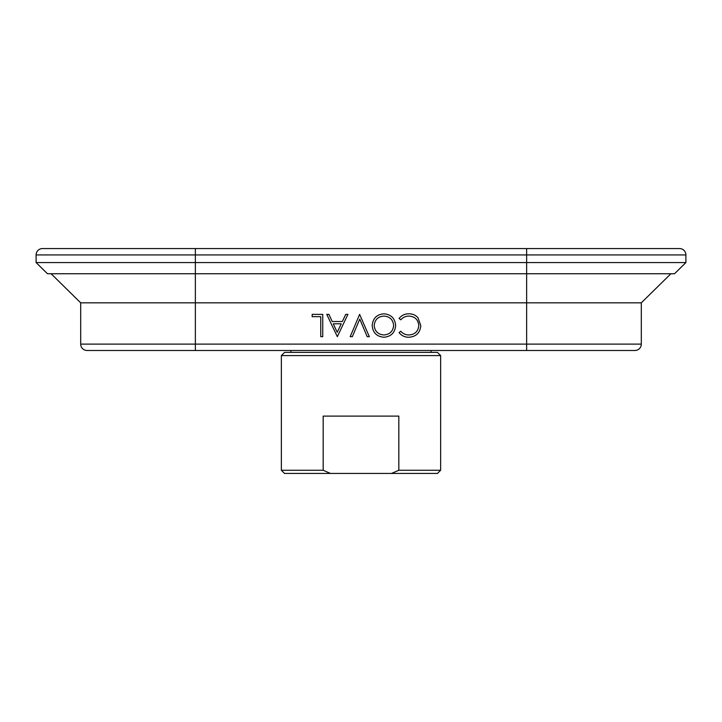 <?xml version="1.0" encoding="UTF-8"?>
<svg xmlns="http://www.w3.org/2000/svg" width="722" height="722" viewBox="0 0 722 722"><rect width="100%" height="100%" fill="white"/><g stroke="black" fill="none" stroke-linecap="round" stroke-linejoin="round"><path stroke-width="1.08" d="M670.9 273.737L641.307 302.825L80.693 302.825L51.1 273.737M685.9 262.573L526.636 262.573L526.636 248.558L679.528 248.558A6.372 6.372 0 0 1 685.9 254.929L685.9 262.573L674.538 273.737L47.462 273.737L36.1 262.573L36.1 254.929A6.372 6.372 0 0 1 42.472 248.558L195.364 248.558L195.364 254.929L36.1 254.929M641.307 302.825L641.307 344.114A6.372 6.372 0 0 1 634.936 350.486L87.064 350.486A6.372 6.372 0 0 1 80.693 344.114L80.693 302.825M634.936 350.486L526.636 350.486L526.636 262.573L36.1 262.573M431.079 352.399L431.079 350.486M290.921 352.399L290.921 350.486M87.064 350.486L195.364 350.486L195.364 344.114L80.693 344.114M400.818 331.245C402.939 333.726 405.638 334.972 408.923 334.963C414.897 334.548 418.191 331.389 418.796 325.505C418.164 319.557 414.834 316.426 408.787 316.092C405.574 316.128 402.921 317.364 400.818 319.81L399.067 318.483C401.54 315.361 404.771 313.799 408.769 313.808C412.442 313.727 415.502 315.027 417.966 317.707L420.8 325.658C420.087 332.887 416.089 336.75 408.796 337.246C404.789 337.264 401.54 335.712 399.067 332.58L400.818 331.245M372.2 325.532C372.832 318.375 376.731 314.458 383.887 313.808C391.035 314.413 394.961 318.294 395.638 325.432C395.042 332.589 391.18 336.524 384.059 337.246C376.803 336.669 372.85 332.77 372.2 325.532M393.643 325.442C393.03 319.656 389.799 316.543 383.969 316.092C378.03 316.525 374.781 319.675 374.204 325.541C374.817 331.353 378.066 334.494 383.969 334.963C389.835 334.439 393.066 331.263 393.643 325.442M367.2 336.678L359.764 319.106L352.336 336.678L350.188 336.678L359.619 314.377L369.339 336.678L367.2 336.678M326.75 314.377L328.925 314.377L332.219 321.525L342.327 321.525L345.721 314.377L347.905 314.377L337.327 336.678L326.75 314.377M341.244 323.808L333.275 323.808L337.201 332.328L341.244 323.808M320.748 336.678L320.748 316.669L312.166 316.669L312.166 314.377L322.743 314.377L322.743 336.678L320.748 336.678M440.637 470.257L437.451 473.442L391.55 473.442L398.824 470.257L440.637 470.257L440.637 355.585L281.363 355.585L284.549 352.399L437.451 352.399L440.637 355.585M281.363 470.257L323.176 470.257L330.45 473.442L284.549 473.442L281.363 470.257L281.363 355.585M398.824 470.257L398.824 416.107L323.176 416.107L323.176 470.257M330.45 473.442L391.55 473.442M641.307 344.114L195.364 344.114L195.364 254.929L685.9 254.929M526.636 248.558L195.364 248.558"/></g></svg>
